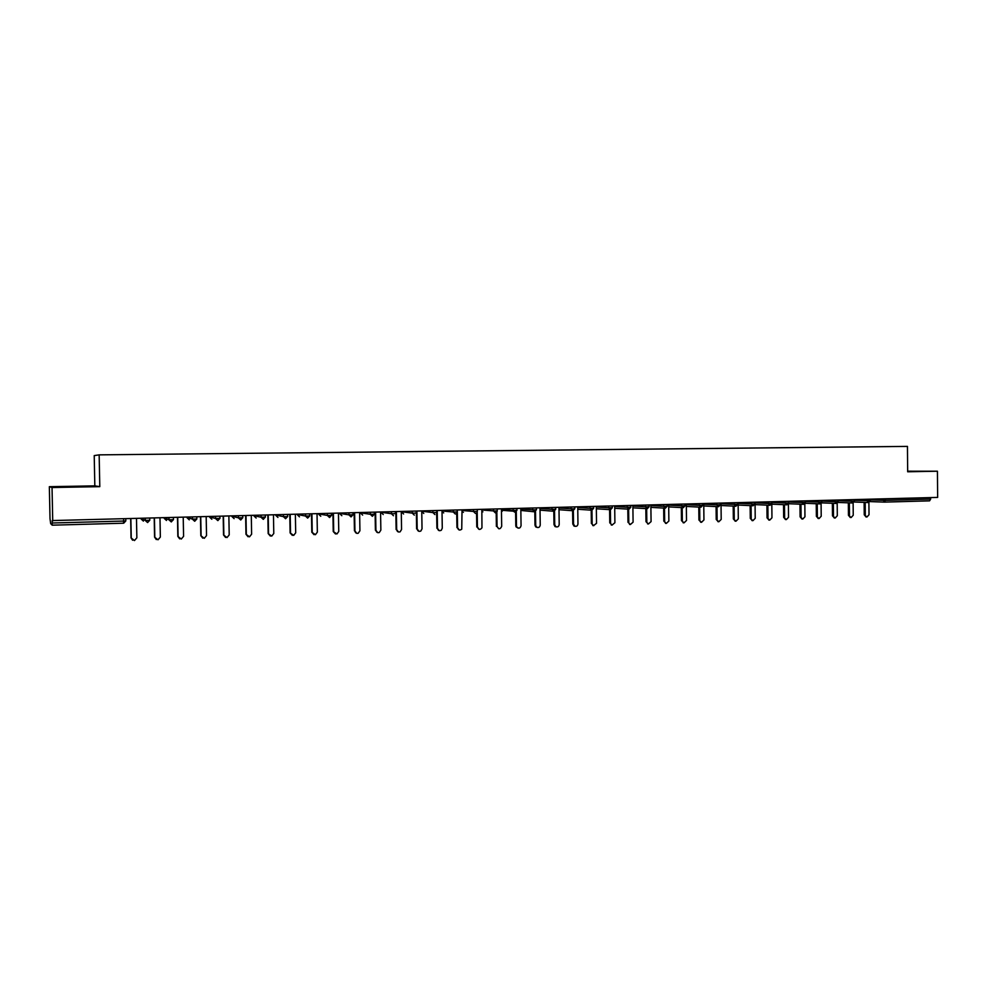 <?xml version="1.0" encoding="UTF-8"?>
<svg xmlns="http://www.w3.org/2000/svg" width="987" height="987" viewBox="0 0 987 987"><rect width="100%" height="100%" fill="white"/><g stroke="black" fill="none" stroke-linecap="round" stroke-linejoin="round"><path stroke-width="1.48" d="M49.35 486.69L52.04 487.529L99.798 486.653L94.826 485.863L49.35 486.69L50.004 518.57L50.67 523.641L52.212 525.183L52.2 520.568L937.65 497.411L937.428 471.218L907.658 471.194M94.826 485.863L94.221 455.599L99.156 454.859L907.448 446.395L907.67 471.774L937.428 471.218M885.438 498.805L885.45 500.347L930.642 499.114L930.63 497.608M930.642 499.114L929.569 500.853L884.475 502.112M52.04 487.529L52.73 521.05M99.798 486.653L99.156 454.859M907.67 471.539L917.219 471.317L907.67 471.33M89.533 486.283L59.541 486.838L89.546 486.492M866.043 516.941L864.254 514.795L866.993 516.991L869.016 514.733L868.905 502.506M865.291 514.856L865.18 502.42M864.254 514.795L864.131 502.383M850.263 517.447L848.45 515.3L851.189 517.496L853.237 515.239L853.126 502.889M849.474 515.35L849.351 502.876M848.45 515.3L848.327 502.827M834.323 517.965L832.485 515.794L835.212 518.015L837.309 515.732L837.186 503.234M833.497 515.856L833.373 503.321M832.485 515.794L832.362 503.284M818.235 518.483L816.372 516.312L819.087 518.533L821.209 516.238L821.085 503.543M817.372 516.361L817.236 503.777M816.372 516.312L816.237 503.74M801.975 519.002L800.087 516.818L802.801 519.051L804.96 516.756L804.824 503.777M801.074 516.88L800.951 504.246M800.087 516.818L799.963 504.197M785.566 519.532L783.653 517.336L786.355 519.581L788.539 517.274L788.403 503.925M784.628 517.398L784.492 504.715M783.653 517.336L783.518 504.665M67.77 486.936L82.316 486.677M77.862 486.788L73.026 486.875M768.996 520.063L767.047 517.854L769.737 520.112L771.957 517.793L771.809 503.765M767.997 517.916L767.861 505.184M767.047 517.854L766.911 505.134M752.254 520.605L750.28 518.385L752.945 520.655L755.215 518.323L755.043 502.297M751.218 518.446L751.07 505.665M750.28 518.385L750.132 505.615M735.34 521.148L733.341 518.928L735.981 521.198L738.301 518.854L738.116 502.741M734.254 518.977L734.118 506.146M733.341 518.928L733.193 506.097M718.265 521.704L716.229 519.458L718.844 521.741L721.201 519.396L721.016 503.197M717.13 519.52L716.981 506.627M716.229 519.458L716.081 506.59M701.017 522.259L698.932 520.001L701.535 522.296L703.941 519.939L703.756 503.666M699.82 520.063L699.672 507.133M698.932 520.001L698.784 507.084M683.596 522.814L681.474 520.556L684.028 522.851L686.496 520.482L686.31 504.135M682.338 520.618L682.177 507.626M681.474 520.556L681.314 507.577M666.003 523.381L663.819 521.111L666.336 523.406L668.878 521.037L668.68 504.604M664.67 521.173L664.51 508.132M663.819 521.111L663.659 508.083M648.237 523.949L645.991 521.667L648.447 523.961L651.075 521.605L650.865 505.073M646.83 521.741L646.658 508.65M645.991 521.667L645.831 508.601M630.311 524.516L627.979 522.234L630.36 524.529L633.086 522.172L632.877 505.554M628.793 522.308L628.62 509.156M627.979 522.234L627.806 509.107M612.137 525.109L609.769 522.814L612.063 525.084L614.901 522.74L614.691 506.047M610.571 522.876L610.373 507.811M609.769 522.814L609.596 509.625M593.742 525.701L591.373 523.394L593.532 525.627L596.53 523.32L596.308 506.528M592.151 523.455L591.978 510.217M591.373 523.394L591.201 510.156M575.15 526.293L574.015 526.071L572.781 523.974L573.533 524.048L574.767 526.145C576.581 526.663 577.642 525.911 577.963 523.912L577.74 507.034M573.533 524.048L573.348 510.686M572.781 523.974L572.571 508.836M556.36 526.91L555.002 526.54L553.991 524.566L554.719 524.64L555.73 526.614C557.643 527.366 558.802 526.663 559.197 524.504L558.975 507.528M554.719 524.64L554.534 511.13M553.991 524.566L553.781 509.354M537.36 527.514L535.67 526.848L534.991 525.17L535.707 525.244L536.385 526.935C538.396 528.107 539.679 527.502 540.234 525.096L540 508.034M535.707 525.244L535.522 511.525M534.991 525.17L534.806 511.784M518.163 528.131L516.053 526.861L515.794 525.775L516.485 525.849L516.744 526.935C518.755 528.872 520.186 528.464 521.062 525.701L520.828 508.552M516.485 525.849L516.287 511.858M515.794 525.775L515.609 512.265M498.756 528.761L497.066 526.466C498.657 529.563 500.199 529.513 501.692 526.305L501.433 509.07M496.856 512.093L497.066 526.453L496.387 526.392L496.19 512.672M479.139 529.39L477.424 527.07C478.522 529.908 480.04 530.155 481.964 527.811L481.841 509.588M477.424 527.07L477.202 512.117M476.77 526.996L476.573 513.018M459.3 530.031L457.561 527.7C458.289 530.192 459.683 530.685 461.743 529.192L462.027 510.119M457.561 527.7L457.302 510.242M456.944 527.626L456.722 513.277M439.24 530.673L437.488 528.329C438.018 530.587 439.301 531.216 441.337 530.216L442.275 528.181L442.003 510.661M437.488 528.329L437.216 510.785M436.896 528.255L436.661 513.326M418.957 531.327L417.193 528.97C417.624 531.08 418.833 531.771 420.807 531.068L422.029 528.822L421.757 511.192M417.193 528.97L416.921 511.328M416.613 528.896L416.341 511.34M398.452 531.981L396.675 529.624C397.045 531.623 398.193 532.363 400.117 531.833L401.561 529.464L401.277 511.747M396.675 529.624L396.392 511.871M396.12 529.538L395.836 511.883M377.7 532.647L375.911 530.278C376.257 532.215 377.367 532.98 379.255 532.561L380.859 530.118L380.575 512.302M375.911 530.278L375.628 512.426M375.393 530.192L375.109 512.438M356.726 533.313L354.925 530.932C355.246 532.832 356.332 533.609 358.195 533.276L359.922 530.772L359.638 512.858M354.925 530.932L354.629 512.993M354.432 530.846L354.136 513.006M335.506 533.992L333.236 531.524L336.925 533.979L338.763 531.45L338.455 513.425M333.705 531.598L333.396 513.561M333.236 531.524L332.927 513.573M314.026 534.67L311.793 532.19L315.421 534.695L317.345 532.116L317.037 513.993M312.237 532.277L311.929 514.128M311.793 532.19L311.485 514.141M292.312 535.361L290.104 532.881L293.682 535.41L295.693 532.807L295.372 514.572M290.523 532.968L290.203 514.708M290.104 532.881L289.783 514.72M270.327 536.064L268.168 533.572L271.709 536.126L273.781 533.486L273.461 515.152M268.55 533.659L268.23 515.3M268.168 533.572L267.847 515.313M248.082 536.755L245.973 534.263L249.489 536.842L251.623 534.189L251.29 515.745M246.331 534.362L245.997 515.893M245.973 534.263L245.64 515.905M225.567 537.459L223.531 534.966L227.01 537.57L229.206 534.892L228.873 516.349M223.852 535.065L223.506 516.497M223.531 534.966L223.185 516.497M202.767 538.162L200.817 535.682L204.272 538.31L206.53 535.608L206.184 516.954M201.101 535.781L200.756 517.102M200.817 535.682L200.472 517.102M179.683 538.865L177.833 536.41L181.275 539.05L183.582 536.336L183.224 517.57M178.092 536.509L177.734 517.719M177.833 536.41L177.475 517.719M156.304 539.556L154.577 537.138L157.994 539.803L160.35 537.064L159.993 518.187M154.811 537.236L154.441 518.335M154.577 537.138L154.219 518.348M132.603 540.234L131.049 537.878L134.454 540.568L136.86 537.804L136.49 518.817M131.246 537.989L130.876 518.965M131.049 537.878L130.679 518.977M884.229 502.099L870.102 501.593L884.303 502.112L882.847 498.879M870.312 499.915L885.45 500.347L884.303 502.112L929.569 500.853M123.548 523.209L52.212 525.183L123.548 523.209L123.646 519.162M52.249 522.999L123.683 521.05L125.818 520.914L125.781 519.1M854.298 500.335L870.312 500.705L868.56 502.543L866.993 500.779L866.981 499.299M838.136 500.742L850.967 501.211L850.954 499.73M821.813 501.162L834.78 501.655L834.768 500.162M805.318 501.593L818.433 502.099L818.42 500.606M788.662 502.013L801.925 502.543L801.913 501.038M771.834 502.445L785.257 503L785.233 501.482M755.043 502.876L768.404 503.456L768.392 501.939M738.116 503.321L751.391 503.913L751.366 502.395M721.028 503.777L734.192 504.382L734.168 502.852M703.756 504.234L716.821 504.863L716.796 503.321M686.31 504.69L699.265 505.332L699.252 503.789M668.68 505.147L681.536 505.813L681.511 504.258M650.877 505.615L663.609 506.306L663.585 504.739M632.877 506.084L645.498 506.8L645.473 505.221M614.691 506.553L627.201 507.293L627.177 505.714M596.321 507.034L608.695 507.799L608.671 506.208M577.74 507.515L590.004 508.305L589.979 506.701M558.975 507.997L571.103 508.811L571.078 507.207M540 508.49L552.004 509.329L551.98 507.713M520.828 508.984L532.684 509.86L532.672 508.231M501.445 509.477L513.166 510.39L513.141 508.761M497.214 509.181L497.238 510.822L496.017 510.933L493.438 510.921L493.401 509.28M481.853 509.983L493.426 510.921L495.375 512.895L493.426 510.921L493.414 509.28M477.301 509.711L477.326 511.365L476.055 511.476L473.476 511.463L473.452 509.81L473.489 511.463L475.438 513.45L473.476 511.463L462.039 510.476M457.166 510.254L457.191 511.908L455.871 512.019L453.292 512.019L453.267 510.353L453.317 512.019L455.291 514.005L456.204 513.733L455.291 514.005M442.003 510.982L453.292 512.019L455.278 514.005M436.809 510.797L436.834 512.463L435.464 512.574L432.886 512.574L432.861 510.896M421.794 511.192L432.886 512.574L434.946 514.572M416.218 511.34L416.243 513.018L414.824 513.141L412.258 513.129L412.221 511.451M401.635 511.735L412.258 513.129L414.33 515.14M395.392 511.895L395.417 513.585L393.961 513.709L391.383 513.696L391.358 512.006M381.241 512.278L391.383 513.696L393.48 515.72M374.332 512.463L374.357 514.165L372.852 514.276L370.273 514.276L370.248 512.574M360.625 512.833L370.273 514.276L372.358 516.312L374.357 514.202M353.025 513.03L353.05 514.745L351.495 514.856L348.929 514.856L348.904 513.141M339.775 513.388L348.929 514.856L351.027 516.892M331.484 513.61L331.509 515.325L329.498 517.496L327.339 515.436L327.302 513.721M318.702 513.943L327.425 515.448L329.769 517.459M309.684 514.19L309.708 515.917L308.043 516.041L305.489 516.028L305.464 514.301M297.383 514.523L305.489 516.028L307.636 518.101L309.708 515.954M287.636 514.782L287.661 516.522L285.946 516.645L283.392 516.633L283.368 514.893M275.817 515.091L283.392 516.633L285.564 518.718L287.661 516.546M265.318 515.374L265.355 517.126L263.258 519.335M254.004 515.683L261.037 517.237L261 515.485M242.753 515.979L242.777 517.731L240.668 519.952L238.41 517.854L238.385 516.09M231.957 516.263L238.533 517.867L240.865 519.939M219.916 516.583L219.941 518.36L217.794 520.593M209.639 516.867L215.524 518.471L215.487 516.707M196.795 517.2L196.832 518.989L194.661 521.235M187.074 517.459L192.354 519.1L192.329 517.324M173.416 517.83L173.441 519.618L171.442 519.754L168.913 519.742L168.876 517.953M164.237 518.076L168.913 519.742L171.22 521.889L173.441 519.643M149.74 518.459L149.777 520.26L147.544 522.542L145.188 520.383L145.151 518.582M141.129 518.693L145.323 520.408L147.705 522.53M853.558 501.211L854.31 501.137L852.558 502.988L850.967 501.211L853.558 501.211M852.534 502.988L837.951 502.432M837.383 501.643L838.148 501.581L836.384 503.444L834.78 501.655L837.383 501.643M820.037 503.888L818.433 502.099L821.813 502.025L821.801 500.508M788.514 503.715L803.566 504.345L801.925 502.543L805.33 502.469L805.306 500.952M787.848 503L788.662 502.926L786.898 504.813L785.257 503L787.848 503M755.067 504.604L770.07 505.282L768.404 503.456L771.846 503.382L771.822 501.84M753.982 503.913L754.845 503.839L753.069 505.751L751.391 503.913L753.982 503.913M753.044 505.751L738.14 505.048M721.053 505.504L735.895 506.232L734.192 504.382L737.671 504.308L737.647 502.753M719.424 504.85L720.313 504.776L718.536 506.713L716.821 504.863L719.424 504.85M700.98 507.195L699.265 505.332L702.793 505.245L702.769 503.691M683.263 507.688L681.536 505.813L685.077 505.726L685.052 504.16M650.902 507.367L665.386 508.182L663.609 506.306L667.175 506.22L667.163 504.641M632.901 507.836L647.287 508.687L645.498 506.8L649.088 506.701L649.076 505.122M628.99 509.193L627.201 507.293L630.816 507.207L630.792 505.615M596.345 508.774L610.521 509.699L608.695 507.799L612.335 507.7L612.322 506.109M577.765 509.255L591.855 510.217L590.004 508.305L593.668 508.206L593.643 506.602M573.694 508.823L574.792 508.724L572.966 510.748L571.103 508.811L573.694 508.823M540.025 510.131L553.892 511.278L552.004 509.329L555.718 509.243L555.693 507.614M535.275 509.86L536.434 509.761L534.596 511.809L532.684 509.86L535.275 509.86M501.458 510.254L513.339 511.192L515.091 512.352L513.166 510.39L516.941 510.291L516.917 508.65M502.198 511.303L501.47 511.167M482.902 511.834L481.866 511.537M463.409 512.364L462.064 511.821M443.694 512.907L442.028 511.945M423.768 513.45L421.807 511.5M403.621 513.993L401.635 512.031M383.252 514.548L381.241 512.586M362.661 515.115L360.625 513.129M348.979 513.141L349.003 514.856L351.039 516.904L353.05 514.77M341.835 515.683L339.787 513.696M327.388 513.721L327.425 515.448L331.509 515.325M320.775 516.263L318.702 514.252M299.48 516.843L297.383 514.832M277.939 517.435L275.817 515.411M261.111 515.485L261.148 517.25L265.355 517.126M263.245 519.335L261.037 517.237L263.48 519.31M256.164 518.027L254.017 515.991M238.496 516.09L238.533 517.867L242.777 517.731M234.129 518.631L231.957 516.583M215.61 516.707L215.647 518.496L219.941 518.36M217.782 520.593L215.524 518.471L217.979 520.581M211.847 519.236L209.651 517.176M192.453 517.324L192.49 519.125L196.832 518.989M194.649 521.235L192.354 519.1L194.834 521.222M189.294 519.853L187.074 517.78M166.482 520.482L164.237 518.397M145.299 518.582L145.323 520.408L149.777 520.26M143.411 521.111L141.141 519.014M123.708 523.196L125.818 520.926M870.3 499.212L870.312 500.705M854.1 502.013L868.56 502.543M854.298 499.644L854.31 501.137M838.136 500.076L838.148 501.581M821.64 502.864L836.384 503.444M805.158 503.284L820.061 503.888L821.813 502.05M803.566 504.345L805.33 502.506M788.65 501.396L788.662 502.926M771.809 504.16L786.898 504.813M770.07 505.282L771.846 503.407M754.821 502.297L754.845 503.839M735.895 506.232L737.671 504.345M720.3 503.222L720.313 504.776M703.78 505.961L718.536 506.713M686.335 506.43L701.004 507.195L702.793 505.282M668.705 506.899L683.288 507.688L685.077 505.763M665.386 508.182L667.175 506.257M647.287 508.687L649.088 506.75M614.716 508.305L629.003 509.193L630.816 507.244M610.521 509.699L612.335 507.75M591.855 510.217L593.668 508.256M574.779 507.108L574.792 508.724M559 509.711L572.966 510.748M553.892 511.278L555.718 509.28M536.41 508.132L536.434 509.761M520.852 510.439L534.596 511.809M515.091 512.352L516.941 510.328M495.375 512.895L497.201 511.278M432.898 510.896L432.923 512.574L434.909 514.572M412.27 511.451L412.307 513.141L414.293 515.14M391.42 512.006L391.444 513.709L393.443 515.72M370.322 512.574L370.347 514.276L372.358 516.312M305.551 514.301L305.588 516.041L307.648 518.101M283.466 514.893L283.491 516.645L285.576 518.718M169.011 517.953L169.048 519.754L171.417 521.876M865.944 516.941L866.993 516.991M850.152 517.447L851.189 517.496M834.2 517.953L835.212 518.015M818.087 518.471L819.087 518.533M801.814 518.989L802.801 519.051M785.381 519.52L786.355 519.581M768.774 520.05L769.737 520.112M752.008 520.593L752.945 520.655M735.068 521.136L735.981 521.198M717.944 521.679L718.844 521.741M700.634 522.222L701.535 522.296M683.152 522.777L684.028 522.851M665.485 523.332L666.336 523.406M647.608 523.9L648.447 523.961M629.546 524.455L630.36 524.529M611.261 525.01L612.063 525.084M592.755 525.553L593.532 525.627M574.015 526.071L574.767 526.145M555.002 526.54L555.73 526.614M535.67 526.848L536.385 526.935M516.053 526.861L516.744 526.935"/></g></svg>
